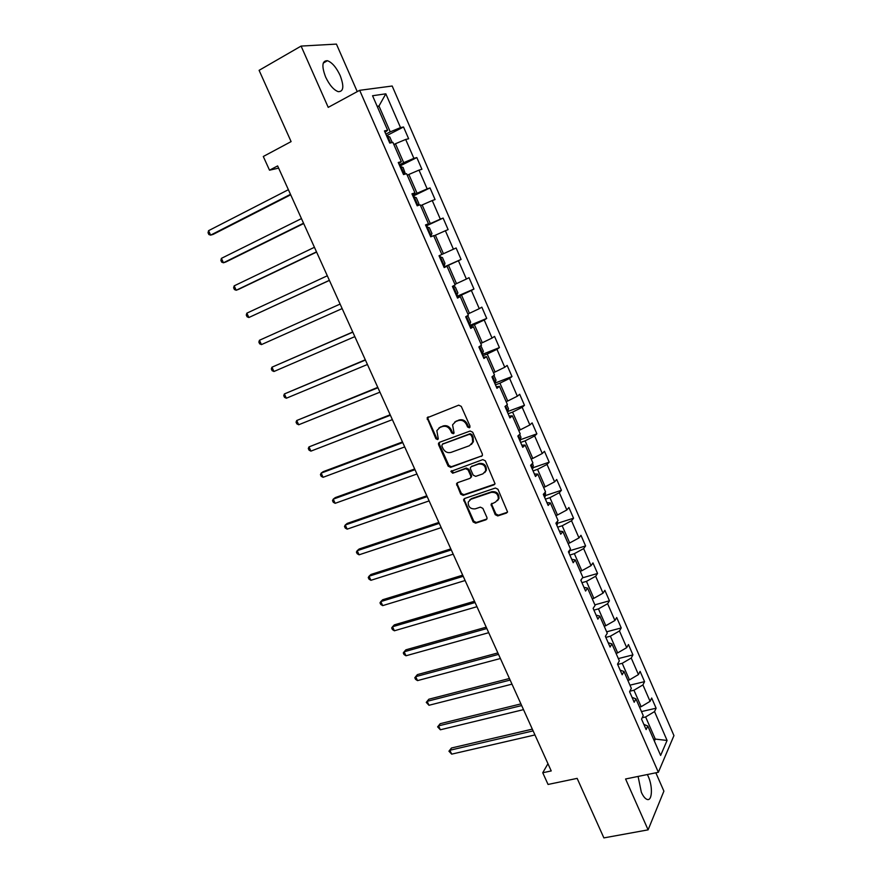 <?xml version="1.0" encoding="UTF-8"?>
<svg xmlns="http://www.w3.org/2000/svg" width="882" height="882" viewBox="0 0 882 882"><rect width="100%" height="100%" fill="white"/><g stroke="black" fill="none" stroke-linecap="round" stroke-linejoin="round"><path stroke-width="1.32" d="M469.345 427.814L469.974 426.072L461.253 406.37L458.706 405.169L427.12 417.825L435.873 438.718L437.615 439.556L438.288 438.861L436.833 430.637L439.886 427.483L442.433 426.524C445.884 425.642 448.563 426.921 450.482 430.361L451.606 432.886L453.37 433.724L454.054 433.007L452.576 424.826L455.718 421.541L458.298 420.571C461.793 419.678 464.505 420.968 466.435 424.429L467.559 426.976L469.345 427.814M638.094 776.436L641.335 792.234C643.11 796.148 644.974 798.519 646.914 799.346C652.228 801.815 653.011 786.656 648.237 776.381L647.355 774.539M340.132 75.455C336.296 67.363 332.073 62.446 327.454 60.704C322.095 60.593 321.478 66.018 325.601 76.988C329.471 85.08 333.672 89.975 338.225 91.662C343.605 91.75 344.234 86.348 340.132 75.455M495.232 514.691L497.746 515.926L506.488 513.059L507.547 511.935L497.944 489.256L495.408 488.022L464.594 498.506L463.601 499.543L473.138 521.957L475.63 523.18L485.993 519.785L487.018 518.704L486.908 517.425L482.862 508.363L480.359 507.139L475.211 508.859C470.404 509.168 468.077 506.896 468.243 502.045L470.922 499.256L491.208 492.377C496.015 492.013 498.374 494.251 498.308 499.102L495.508 502.067L491.065 504.306L495.232 514.691L495.905 513.986L498.418 515.22L507.437 512.233M357.254 91.629L336.428 44.1L301.093 46.084L259.099 70.328L291.104 141.605L263.299 156.489L269.517 170.193L277.632 165.915L551.228 770.934L542.75 772.753L548.053 784.451L577.148 778.376L603.883 837.9L648.105 829.852L663.892 791.143L655.844 772.797M301.093 46.084L328.225 107.361L359.669 90.317L658.358 772.29L625.581 778.982L648.105 829.852M481.407 456.413L482.432 455.321L482.322 453.965L472.697 432.224L470.15 431.011L439.445 442.334L438.486 443.315L438.586 444.771L448.155 466.148L450.647 467.361L482.256 455.729M485.365 460.845L495.034 483.733L493.997 484.835L463.182 495.364L460.691 494.152L456.534 483.722L457.515 482.697L469.897 478.386L470.9 477.327L470.801 475.971L468.088 469.897L465.575 468.684L452.687 473.226L450.878 471.407L482.829 459.621L485.365 460.845M359.669 90.317L392.181 86.017L673.947 735.599L658.358 772.29M641.479 711.576L656.109 708.213L651.677 698.015L650.078 701.344L642.923 684.906L644.566 681.643L640.1 671.367L638.436 674.587L631.236 658.027L632.934 654.885L628.447 644.544L626.716 647.642L619.462 630.961L621.226 627.94L616.705 617.521L614.908 620.498L607.61 603.707L609.44 600.796L604.876 590.312L603.023 593.167L595.659 576.244L597.555 573.465L592.969 562.903L591.05 565.638L583.641 548.593L585.593 545.947L580.973 535.308L578.989 537.91L571.525 520.744L573.554 518.219L568.89 507.503L566.839 509.972L559.32 492.685L561.415 490.293L556.718 479.499L554.602 481.848L547.027 464.428L549.188 462.168L544.47 451.297L542.276 453.513L534.646 435.962L536.873 433.834L532.122 422.886L529.862 424.959L522.177 407.297L524.481 405.301L519.685 394.265L517.348 396.205L509.609 378.411L511.99 376.548L507.161 365.435L504.758 367.243L496.952 349.316L499.399 347.596L494.537 336.395L492.057 338.06L484.207 320.001L486.721 318.424L481.826 307.145L479.279 308.667L471.363 290.465L473.954 289.031L469.015 277.676L466.391 279.054L458.42 260.719L461.088 259.429L456.115 247.985L453.414 249.209L445.377 230.742L448.122 229.607L443.117 218.075L440.339 219.155L432.246 200.545L435.069 199.553L430.019 187.932L427.164 188.869L419.005 170.116L421.916 169.278L416.822 157.569L413.89 158.352L405.676 139.455L408.653 138.772L403.526 126.986L400.516 127.603L385.831 93.823L372.557 95.741L387.628 130.249L384.442 130.911L389.767 143.082L392.909 142.366L401.343 161.671L398.245 162.486L403.526 174.57L406.591 173.688L414.959 192.838L411.949 193.82L417.186 205.815L420.163 204.767L428.465 223.774L425.532 224.921L430.736 236.817L433.635 235.615L441.871 254.479L439.027 255.769L444.186 267.577L446.998 266.221L444.12 267.422M656.109 708.213L654.532 711.587L667.09 740.45L660.629 755.422L647.796 726.018L646.131 729.579L641.556 719.095L643.232 715.589L635.922 698.842L634.202 702.27L629.583 691.72L631.336 688.335L623.971 671.456L622.174 674.763L617.532 664.135L619.34 660.872L611.921 643.882L610.068 647.057L605.383 636.352L607.268 633.221L599.793 616.099L597.864 619.153L593.145 608.371L595.096 605.361L587.566 588.118L585.582 591.039L580.83 580.18L582.848 577.302L575.262 559.927L573.201 562.727L568.416 551.779L570.5 549.034L562.859 531.537L560.732 534.194L555.903 523.158L558.063 520.556L550.368 502.927L548.163 505.452L543.301 494.339L545.539 491.869L537.788 474.108L535.506 476.489L530.611 465.299L532.915 462.962L525.11 445.079L522.75 447.317L517.822 436.039L520.204 433.845L512.332 415.819L509.906 417.925L505.055 406.47M446.998 266.221L455.178 284.941L452.411 286.396L457.526 298.105L460.261 296.595L468.375 315.172L465.685 316.781L470.768 328.402L473.425 326.737L481.484 345.182L478.871 346.935L483.92 358.467L486.489 356.659L494.482 374.96L491.958 376.857L496.963 388.312L499.466 386.349L507.393 404.518L504.934 406.558M629.847 691.212L633.96 690.231L641.148 706.702L639.516 707.077M641.148 706.702L650.078 701.344M633.96 690.231L642.923 684.906M635.922 698.842L632.063 697.386M617.665 664.455L622.207 663.308L629.45 679.901L627.819 680.298M629.45 679.901L638.436 674.587M622.207 663.308L631.236 658.027M623.971 671.456L620.167 670.166M605.835 637.388L610.377 636.198L617.665 652.901L616.044 653.319M617.665 652.901L626.716 647.642M610.377 636.198L619.462 630.961M611.921 643.882L608.183 642.746M593.928 610.135L598.459 608.889L605.802 625.713L604.181 626.154M605.802 625.713L614.908 620.498M598.459 608.889L607.61 603.707M599.793 616.099L596.111 615.129M581.922 582.693L586.453 581.381L593.851 598.327L592.23 598.79M593.851 598.327L603.023 593.167M586.453 581.381L595.659 576.244M587.566 588.118L583.95 587.313M569.838 555.043L574.358 553.676L581.811 570.753L580.191 571.227M581.811 570.753L591.05 565.638M574.358 553.676L583.641 548.593M575.262 559.927L571.701 559.298M557.667 527.193L562.187 525.771L569.684 542.97L568.074 543.466M569.684 542.97L578.989 537.91M562.187 525.771L571.525 520.744M562.859 531.537L559.364 531.074M545.407 499.146L549.916 497.668L557.479 514.989L555.858 515.507M557.479 514.989L566.839 509.972M549.916 497.668L559.32 492.685M550.368 502.927L546.939 502.641M533.059 470.9L537.557 469.356L545.175 486.809L543.566 487.338M545.175 486.809L554.602 481.848M537.557 469.356L547.027 464.428M537.788 474.108L534.415 473.998M520.623 442.444L525.11 440.846L532.783 458.42L531.173 458.971M532.783 458.42L542.276 453.513M525.11 440.846L534.646 435.962M525.11 445.079L521.802 445.145M508.087 413.768L512.574 412.115L520.303 429.821L518.693 430.394M520.303 429.821L529.862 424.959M512.574 412.115L522.177 407.297M512.332 415.819L509.09 416.072M495.464 384.894L499.94 383.174L507.723 401.012L506.125 401.608M507.723 401.012L517.348 396.205M499.94 383.174L509.609 378.411M499.466 386.349L496.29 386.79M482.752 355.799L487.217 354.024L495.056 371.983L493.457 372.612M495.056 371.983L504.758 367.243M487.217 354.024L496.952 349.316M486.489 356.659L483.391 357.276M469.941 326.494L474.395 324.653L482.3 342.745L480.701 343.396M482.3 342.745L492.057 338.06M474.395 324.653L484.207 320.001M473.425 326.737L470.404 327.553M457.03 296.969L461.484 295.062L469.445 313.297L467.846 313.959M469.445 313.297L479.279 308.667M461.484 295.062L471.363 290.465M460.261 296.595L457.306 297.598M444.032 267.224L448.475 265.25L456.49 283.618L454.903 284.313M456.49 283.618L466.391 279.054M448.475 265.25L458.42 260.719M433.779 235.946L435.366 235.218L443.448 253.718L441.86 254.435M443.448 253.718L453.414 249.209M435.366 235.218L445.377 230.742M420.571 205.704L422.158 204.955L430.295 223.598L425.863 225.671M430.295 223.598L440.339 219.155M422.158 204.955L432.246 200.545M428.465 223.774L425.686 225.252M407.275 175.242L408.851 174.46L417.054 193.257L412.633 195.385M417.054 193.257L427.164 188.869M408.851 174.46L419.005 170.116M414.959 192.838L412.247 194.525M393.868 144.538L395.434 143.744L403.702 162.674L399.292 164.879M403.702 162.674L413.89 158.352M395.434 143.744L405.676 139.455M401.343 161.671L398.708 163.556M377.397 106.832L378.973 106.005L390.252 131.859L385.853 134.13M390.252 131.859L400.516 127.603M377.165 106.303L378.973 106.005L385.831 93.823M387.628 130.249L385.07 132.344M547.954 763.702L542.75 772.753M269.517 170.193L278.624 168.12M653.65 739.447L655.282 739.094L645.624 716.956L642.206 717.739M654.378 741.112L655.282 739.094L667.09 740.45M645.624 716.956L654.532 711.587M647.796 726.018L643.871 724.409M387.077 135.453L403.526 126.986M399.811 166.059L416.822 157.569M412.963 196.157L430.019 187.932M426.028 226.035L443.117 218.075M443.955 267.048L461.088 259.429M456.788 296.407L473.954 289.031M469.522 325.546L486.721 318.424M480.833 345.612L483.369 351.234L482.156 354.454L499.399 347.596M495.486 382.909L511.99 376.548M508.087 411.376L524.481 405.301M520.589 439.655L536.873 433.834M470.977 476.919L471.605 476.699M533.004 467.725L549.188 462.168M545.308 495.607L561.415 490.293M557.534 523.291L573.554 518.219M569.651 550.787L585.593 545.947M582.451 577.864L597.555 573.465M594.876 604.854L609.44 600.796M606.651 631.821L621.226 627.94M618.348 658.589L632.934 654.885M629.957 685.171L644.566 681.643M469.974 427.263L468.287 426.381L467.162 423.845C465.233 420.383 462.521 419.104 459.037 419.997L458.298 420.571M454.715 422.048L459.037 419.997M438.96 427.946L443.183 425.94C446.634 425.069 449.313 426.337 451.231 429.777L452.345 432.29L453.987 433.172M428.112 416.844L427.968 418.763L436.634 438.122L438.233 439.004M439.434 442.334L439.335 444.164L448.894 465.52L451.386 466.721L482.101 455.785M471.175 435.146L469.4 434.297L442.444 444.197L441.827 445.906L443.007 448.541C444.914 451.937 447.582 453.227 451.022 452.389L469.456 445.708L472.686 442.29L472.366 437.814L471.175 435.146L471.892 434.539L470.117 433.701L469.4 434.297M442.643 444.032L470.117 433.701M471.407 444.451L473.402 441.673L473.083 437.207L472.366 437.814M471.892 434.539L473.083 437.207M457.394 482.741L457.361 484.427L461.407 493.479L463.899 494.703L494.89 484.086M470.756 477.669L471.506 475.321L468.805 469.257L466.291 468.044L452.687 473.226M451.65 470.668L453.425 472.587M482.895 473.855L485.64 470.933C485.795 465.983 483.435 463.7 478.562 464.097L471.385 466.633L470.382 467.692L470.481 469.048L473.193 475.144L475.718 476.357L482.895 473.855M484.758 472.598L486.335 470.293C486.489 465.343 484.13 463.061 479.268 463.458L478.562 464.097M471.253 466.677L479.268 463.458M491.869 503.313L491.869 504.901L495.905 513.986M497.536 500.656L498.98 498.418C499.058 493.567 496.698 491.329 491.891 491.704L491.208 492.377M469.731 499.873L471.627 498.573L491.891 491.704M464.428 498.573L464.417 500.193L473.843 521.251L476.324 522.475L486.919 518.98M392.203 142.52L389.8 137.008L386.503 135.63M288.381 189.696L208.549 230.687L210.611 235.13L213.113 234.403L290.685 194.801M389.171 141.715L388.146 139.378M208.549 230.687L208.053 232.76L208.88 234.535L210.611 235.13L290.487 194.338M405.433 174.019L403.118 167.492L399.888 166.224M301.457 218.593L221.404 258.36L223.455 262.781L225.902 261.965L303.684 223.543M402.523 172.277L401.508 169.95M221.404 258.36L220.886 260.377L221.702 262.141L223.455 262.781L303.54 223.212M418.288 205.429L418.851 203.533L416.326 197.744L413.162 196.598M314.433 247.291L234.171 285.856L236.211 290.244L238.603 289.34L316.594 252.076M415.786 202.606L414.772 200.291M234.171 285.856L233.62 287.808L234.436 289.561L236.211 290.244L316.495 251.866M431.243 236.067L430.537 236.365L431.948 233.51L429.435 227.765L426.337 226.751M327.31 275.779L246.85 313.154L248.878 317.509L329.405 280.41M428.939 232.705L427.935 230.411M246.85 313.154L246.276 315.039L247.092 316.781L248.878 317.509L329.372 280.333M440.107 256.353L439.412 256.673L442.455 257.566L444.947 263.266L444.296 265.824L440.173 256.386M444.296 265.824L443.591 266.21M261.458 344.597L259.65 343.826L258.856 342.095L259.44 340.276L340.099 304.07L259.44 340.276L261.458 344.597L342.15 308.59M442.003 262.582L441.011 260.311M457.229 295.426L453.139 286.055L455.377 287.146L457.857 292.813L456.545 295.845M352.745 332.018L271.954 367.199L273.949 371.498L354.829 336.637M454.969 292.24L453.976 289.98M352.811 332.161L271.954 367.199L271.336 368.963L272.13 370.683L273.949 371.498M467.03 315.977L468.199 316.506L470.657 322.128L469.4 325.26M365.302 359.79L284.379 393.945L286.363 398.223L367.43 364.498M467.835 321.676L466.854 319.438M365.424 360.054L284.379 393.945L283.739 395.654L284.533 397.363L286.363 398.223M377.772 387.374L296.716 420.516L298.689 424.76L379.944 392.17M480.602 350.893L479.632 348.677M377.948 387.749L296.716 420.516L296.054 422.169L296.837 423.856L298.689 424.76M493.92 375.379L495.993 380.131L494.824 383.427M390.153 414.76L308.976 446.909L310.927 451.121L392.369 419.634M493.281 379.899L492.321 377.694M390.384 415.246L308.976 446.909L308.292 448.497L309.064 450.173L310.927 451.121M506.841 404.97L508.517 408.818L507.404 412.192M402.457 441.959L323.22 471.661L321.147 473.116L323.088 477.305L404.706 446.92M505.871 408.697L505.166 406.47M402.732 442.566L321.147 473.116L320.442 474.648L321.213 476.324L323.088 477.305M519.674 434.341L520.964 437.296L519.884 440.757M414.672 468.97L335.27 497.613L333.242 499.157L335.171 503.313L416.954 474.009M518.362 437.285L518.285 435.609M414.992 469.687L333.242 499.157L332.514 500.623L333.286 502.288L335.171 503.313M532.397 463.491L533.312 465.564L532.276 469.103M426.8 495.794L347.243 523.401L345.248 525.01L347.166 529.145L429.115 500.91M530.766 465.663L530.986 464.924M427.175 496.61L345.248 525.01L344.498 526.433L345.27 528.086L347.166 529.145M545.043 492.421L545.572 493.633L544.58 497.25M438.85 522.431L359.128 549.023L357.188 550.71L359.084 554.811L441.198 527.634M439.269 523.368L357.188 550.71L356.416 552.066L357.177 553.709L359.084 554.811M557.578 521.141L556.796 525.198M450.812 548.891L370.936 574.469L369.04 576.233L370.925 580.301L453.205 554.172M451.286 549.927L369.04 576.233L368.246 577.534L369.007 579.165L370.925 580.301M569.728 550.048L568.923 552.948M462.697 575.163L382.667 599.749L380.815 601.579L382.689 605.625L465.123 580.521M463.215 576.31L380.815 601.579L379.999 602.836L380.748 604.446L382.689 605.625M581.591 579.088L580.962 580.488M474.494 601.259L394.331 624.864L392.512 626.76L394.375 630.784L476.953 606.695M475.067 602.516L392.512 626.76L391.674 627.962L392.424 629.572L394.375 630.784M486.214 627.179L405.907 649.813L404.132 651.787L405.985 655.778L488.705 632.692M486.831 628.535L404.132 651.787L403.283 652.934L404.022 654.532L405.985 655.778M497.856 652.934L417.407 674.598L415.676 676.648L417.517 680.606L500.381 658.512M498.517 654.389L415.676 676.648L414.805 677.74L415.543 679.327L417.517 680.606M509.421 678.501L428.839 699.228L427.142 701.333L428.972 705.28L511.979 684.156M510.127 680.066L427.142 701.333L426.26 702.381L428.839 699.228M428.972 705.28L426.26 702.381M520.909 703.902L440.195 723.692L438.541 725.875L440.361 729.789L523.5 709.635M521.659 705.567L438.541 725.875L437.626 726.867L440.195 723.692M440.361 729.789L437.626 726.867M532.32 729.138L451.474 748.002L449.864 750.251L451.672 754.143L534.944 734.938M533.114 730.891L449.864 750.251L448.938 751.199L451.474 748.002M451.672 754.143L448.938 751.199M467.162 423.845L466.435 424.429M456.468 420.957L455.718 421.541M452.345 432.29L451.606 432.886M451.231 429.777L450.482 430.361M443.183 425.94L442.433 426.524M440.647 426.899L439.886 427.483M436.634 438.122L435.873 438.718M427.968 418.763L427.197 419.336M468.287 426.381L467.559 426.976M451.386 466.721L450.647 467.361M448.894 465.52L448.155 466.148M439.335 444.164L438.586 444.771M443.194 443.591L442.444 444.197M494.681 484.174L493.997 484.835M463.899 494.703L463.182 495.364M461.407 493.479L460.691 494.152M457.361 484.427L456.633 485.078M471.506 475.321L470.801 475.971M468.805 469.257L468.088 469.897M466.291 468.044L465.575 468.684M472.102 465.994L471.385 466.633M491.869 504.901L491.186 505.584M471.627 498.573L470.922 499.256M486.688 519.079L485.993 519.785M476.324 522.475L475.63 523.18M473.843 521.251L473.138 521.957M464.417 500.193L463.7 500.877M507.15 512.354L506.488 513.059M498.418 515.22L497.746 515.926M390.572 142.895L387.319 135.453M404.32 174.338L400.682 166.025M417.958 205.539L413.945 196.366M431.265 236.001L427.108 226.487M470.073 324.808L466.38 316.362M482.818 353.98L479.543 346.483M495.475 382.931L492.608 376.371M508.032 411.673L505.573 406.029M520.512 440.217L518.44 435.476M532.882 468.54L531.207 464.693M545.175 496.665L543.885 493.7M557.38 524.581L556.465 522.486M569.496 552.308L568.956 551.063M323.253 63.074L327.454 60.704M427.891 417.263L427.12 417.825M439.247 442.72L438.486 443.315M473.402 441.673L472.686 442.29M457.251 483.06L456.534 483.722M471.616 476.677L470.9 477.327M451.606 470.768L450.878 471.407M486.335 470.293L485.64 470.933M491.748 503.611L491.065 504.306M498.98 498.418L498.308 499.102M464.307 498.87L463.601 499.543"/></g></svg>

